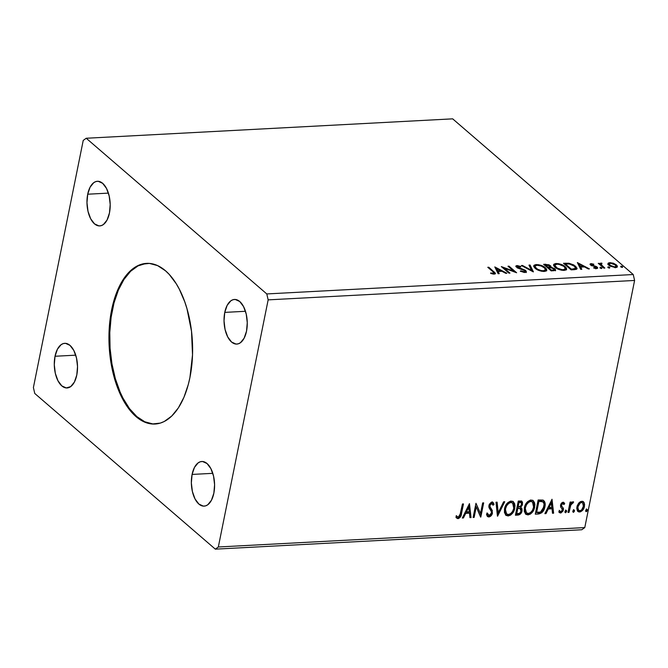 <?xml version="1.0" encoding="UTF-8"?>
<svg xmlns="http://www.w3.org/2000/svg" width="668" height="668" viewBox="0 0 668 668"><rect width="100%" height="100%" fill="white"/><g stroke="black" fill="none" stroke-linecap="round" stroke-linejoin="round"><path stroke-width="1" d="M146.902 263.359A80.444 41.675 -93 0 0 112.383 309.902L111.614 309.944A80.444 41.675 87 0 1 146.526 263.376A80.444 41.675 87 0 1 189.937 377.47L188.309 384.451L183.984 397.184L178.381 407.856L171.718 416.064L164.253 421.491L160.312 423.094L152.179 423.996L148.071 423.287L139.979 419.579L132.306 412.966L128.715 408.632L122.202 398.153L116.791 385.578L114.57 378.656L110.045 356.144L108.968 340.413L110.362 317.25L113.243 302.955L117.568 290.229L120.223 284.601L123.171 279.55L129.834 271.342L137.299 265.914L141.249 264.311L149.373 263.409L157.556 265.597L165.48 270.782L169.246 274.439L176.218 283.725L179.35 289.252L184.76 301.827L186.982 308.758L191.507 331.261L192.518 354.842L189.937 377.47A80.444 41.675 87 0 1 155.034 424.03A80.444 41.675 87 0 1 111.614 309.944L112.383 309.902A80.444 41.675 -93 0 0 155.41 424.005M87.708 194.213L108.408 193.119L87.708 194.213L90.097 187.182L93.779 182.64L95.933 181.546L98.196 181.295L102.663 183.341L106.521 188.468L109.16 195.899L110.195 204.508L109.46 212.975A22.345 11.573 87 0 1 99.766 225.909A22.345 11.573 87 0 1 87.708 194.213A22.345 11.573 87 0 1 97.403 181.278A22.345 11.573 87 0 1 109.46 212.975L107.072 220.014L103.39 224.548L101.227 225.65L98.973 225.901L94.497 223.847L90.648 218.72L88.001 211.288L86.974 202.68L87.708 194.213M192.092 474.43L212.8 473.336L192.092 474.43L194.48 467.4L198.171 462.857L200.325 461.763L202.579 461.513L207.055 463.559L210.904 468.685L213.551 476.117L214.587 484.726L213.852 493.193A22.345 11.573 87 0 1 204.149 506.127A22.345 11.573 87 0 1 192.092 474.43A22.345 11.573 87 0 1 201.786 461.496A22.345 11.573 87 0 1 213.852 493.193L211.455 500.232L207.773 504.766L205.619 505.868L203.356 506.119L198.889 504.064L195.031 498.938L192.392 491.506L191.357 482.897L192.092 474.43M224.765 312.39L245.473 311.288L224.765 312.39L227.162 305.351L230.844 300.809L232.998 299.715L235.253 299.464L239.728 301.51L243.578 306.637L246.225 314.077L247.26 322.677L246.525 331.144A22.345 11.573 87 0 1 236.823 344.078A22.345 11.573 87 0 1 224.765 312.39A22.345 11.573 87 0 1 234.46 299.456A22.345 11.573 87 0 1 246.525 331.144L244.129 338.183L240.447 342.717L238.292 343.82L236.038 344.07L231.562 342.024L227.704 336.889L225.066 329.458L224.03 320.849L224.765 312.39M55.027 356.261L75.734 355.167L55.027 356.261L57.423 349.222L61.105 344.688L63.26 343.586L65.522 343.335L69.99 345.381L73.847 350.516L76.486 357.948L77.521 366.557L76.787 375.015A22.345 11.573 87 0 1 67.092 387.958A22.345 11.573 87 0 1 55.027 356.261A22.345 11.573 87 0 1 64.729 343.327A22.345 11.573 87 0 1 76.787 375.015L74.398 382.054L70.716 386.597L66.299 387.941L61.823 385.895L57.974 380.768L55.327 373.329L54.292 364.728L55.027 356.261M34.761 393.469L215.33 549.154L581.778 529.749L215.33 549.154L218.327 546.983L268.152 299.865L634.6 280.46L584.776 527.578L218.327 546.983L584.776 527.578L581.778 529.749L584.776 527.578L634.6 280.46L268.152 299.865L266.791 293.937L86.222 138.251L452.67 118.846L633.239 274.531L266.791 293.937L633.239 274.531L634.6 280.46L633.239 274.531L452.67 118.846L86.222 138.251L83.224 140.422L33.4 387.54L34.761 393.469L215.33 549.154L218.327 546.983L268.152 299.865L266.791 293.937L86.222 138.251L83.224 140.422L33.4 387.54L34.761 393.469M494.796 266.924L498.136 273.721L499.255 273.663L498.186 271.484L501.935 271.283L505.751 273.321L506.87 273.254L494.796 266.924L498.136 273.721L499.255 273.663L498.186 271.484L501.935 271.283L505.751 273.321L506.87 273.254L494.796 266.924M524.965 272.477L526.376 271.767L525.332 270.248L517.149 266.849L517.658 266.256L520.564 266.991L520.898 266.549L517.266 265.563L516.08 265.822L515.938 266.691L518.109 268.202L524.472 270.431L525.098 271.216L524.489 271.759L520.748 270.824L520.297 271.2L524.38 272.477L526.376 271.742L525.724 270.548L517.416 267.15L517.8 266.248L520.564 266.991L520.898 266.549L517.032 265.572L515.813 266.173L518.109 268.202L524.689 270.598L525.098 271.342L524.113 271.809L520.748 270.824L520.297 271.2L524.965 272.477M535.126 268.311L537.798 269.997L541.598 271.25L545.338 271.308L546.758 270.056L546.441 268.92L544.604 267.142L538.834 264.762L535.87 264.578L534.016 265.271L533.799 266.624L535.126 268.311C537.247 270.181 540.287 271.225 544.245 271.459L546.741 270.148L545.364 267.734C543.234 265.831 540.17 264.779 536.162 264.561L533.715 265.822L535.126 268.311M554.991 267.258L557.671 268.945L561.462 270.198L565.203 270.256L566.623 269.004L566.314 267.868L564.477 266.089L558.707 263.71L555.734 263.526L553.889 264.219L553.672 265.572L554.991 267.258C557.112 269.129 560.151 270.173 564.118 270.406L566.614 269.095L565.237 266.682C563.099 264.779 560.034 263.726 556.035 263.509L553.588 264.77L554.991 267.258M577.361 262.557L580.692 269.346L581.811 269.287L580.742 267.108L584.492 266.916L588.308 268.945L589.426 268.887L577.361 262.557L580.692 269.346L581.811 269.287L580.742 267.108L584.492 266.916L588.308 268.945L589.426 268.887L577.361 262.557M600.023 267.835L601.943 268.118L600.448 267.242L599.922 267.734L601.517 268.336L601.734 267.743L600.248 267.242L600.115 267.901L600.248 267.242M607.905 267.417L609.817 267.701L608.331 266.824L607.805 267.317L609.391 267.918L609.617 267.325L608.122 266.824L607.989 267.484L608.122 266.824M620.747 266.732L622.668 267.016L621.399 266.173L620.647 266.641L622.242 267.233L622.459 266.641L620.973 266.14L620.839 266.808L620.973 266.14M607.947 263.568L608.456 264.87L610.126 266.156L615.562 267.592L616.948 267.275L617.224 265.781L613.049 263.117L608.456 262.925L607.947 263.568L608.924 265.321L615.562 267.592L617.424 266.674L616.464 264.92L613.483 263.267L609.8 262.624L607.947 263.568M603.814 268.127L604.841 268.068L601.008 264.47L601.943 263.217L600.448 263.2L600.098 263.977L598.252 263.326L603.814 268.127L604.841 268.068L601.225 264.804L601.943 263.217L600.966 263.092L600.098 263.977L598.252 263.326L603.814 268.127M595.806 267.183L597 267.901L597.167 267.091L595.965 266.373L595.848 266.95L595.965 266.373L593.885 265.764L593.777 266.307L593.885 265.764L592.282 265.321L592.174 265.881L591.531 264.904L591.405 265.555L591.781 264.202L593.677 264.637L593.802 264.194L590.813 263.635L590.028 264.119L590.303 264.762L596.307 267.309L596.065 267.977L593.81 267.584L593.735 268.06L597.401 268.419L597.601 267.584L596.641 266.716L591.422 264.787L591.572 264.236L593.677 264.637L593.802 264.194L591.03 263.618L591.172 265.488M574.204 269.688L576.476 269.271L577.043 268.227L573.845 264.971L568.961 263.25L563.483 263.292L571.098 269.855L574.204 269.688L577.035 268.611L575.607 266.223L568.961 263.25L563.483 263.292L571.098 269.855L574.204 269.688M549.781 266.123L550.307 266.515L550.465 265.705L545.505 264.244L545.338 265.054L544.495 265.096L545.338 265.054L545.505 264.244L543.618 264.344L551.234 270.907L555.359 270.381L554.891 268.736L550.833 267.167L550.858 266.106L548.987 264.804L543.618 264.344L551.234 270.907L555.601 269.989L554.891 268.736L550.833 267.167L551.1 266.791M533.248 271.859L530.083 265.062L528.964 265.121L531.494 270.273L522.468 265.463L521.349 265.522L533.415 271.851L530.083 265.062L528.964 265.121L531.494 270.273L522.468 265.463L521.349 265.522L533.248 271.859M509.951 273.095L504.282 268.21L516.631 272.744L509.016 266.173L507.989 266.231L513.667 271.124L501.309 266.582L508.924 273.145L509.951 273.095L504.282 268.21L516.631 272.744L509.016 266.173L507.989 266.231L513.667 271.124L501.309 266.582L508.924 273.145L509.951 273.095M492.842 271.667L493.802 273.346L490.704 272.953L490.771 273.488L494.17 274.105L495.272 273.796L495.372 273.145L488.809 267.242L487.774 267.3L492.842 271.667C494.086 272.452 494.262 273.045 493.376 273.437L490.704 272.953L490.771 273.488L494.17 274.105L495.439 273.529L488.809 267.242L487.774 267.3L492.842 271.667M578.655 503.138L577.169 505.893L576.76 508.239L577.419 510.903L578.772 511.922L580.5 511.83L582.83 510.026L584.216 507.388L584.609 504.549L584.024 502.495L582.58 501.342L580.5 501.601L578.655 503.138L576.918 506.862L577.895 511.471L579.615 511.997C582.271 511.245 583.89 509.4 584.45 506.461L584.199 502.837L583.448 501.785L581.778 501.276L578.655 503.138M568 512.431L569.027 512.381L570.915 504.616L571.841 503.338L572.935 503.179L573.336 501.827L571.992 502.136L570.806 503.538L571.115 502.019L570.088 502.069L568 512.431L569.027 512.381L570.606 505.334L573.653 502.052L572.944 501.743L570.806 503.538L571.115 502.019L570.088 502.069L568 512.431M563.734 502.453L564.685 503.639L563.959 502.62L562.548 502.353L561.329 503.255L560.502 505.091L560.669 507.07L562.347 509.024L562.197 510.586L560.794 511.738L559.609 510.719L558.824 511.713L559.508 512.665L560.903 512.974L563.099 510.936L563.416 508.306L561.746 506.21L561.538 504.983L562.356 503.697L563.207 503.63L563.909 504.557L564.552 503.38L563.007 502.269L560.502 505.091L561.112 507.713M538.391 514.001L541.882 512.682L544.587 508.072L545.038 502.996L544.445 501.351L542.9 500.081L538.141 499.99L535.285 514.168L538.391 514.001C542.057 513.3 544.228 510.903 544.896 506.82C545.639 503.906 545.088 501.701 543.243 500.223L538.141 499.99L535.285 514.168L538.391 514.001M515.412 515.22L519.821 514.485L522.05 510.886L521.975 508.732L520.673 507.371L522.293 505.142L522.518 502.319L521.407 501.05L518.276 501.042L515.412 515.22L518.084 515.078C520.247 514.627 521.566 513.224 522.05 510.886L520.673 507.371L522.535 504.29L521.95 501.334L518.276 501.042L515.412 515.22M497.435 516.172L504.741 501.751L503.622 501.818L498.203 512.74L497.126 502.161L496.007 502.219L497.602 516.164L504.741 501.751L503.622 501.818L498.203 512.74L497.126 502.161L496.007 502.219L497.435 516.172M474.138 517.399L476.267 506.853L480.818 517.049L483.674 502.87L482.647 502.929L480.517 513.5L475.967 503.28L473.111 517.458L474.138 517.399L473.186 517.057L474.138 517.399L476.267 506.853L480.584 517.065L483.674 502.87L482.647 502.929L480.517 513.5L475.967 503.28L473.111 517.458L474.138 517.399M457.739 516.99L456.636 515.988L455.893 517.107L458.089 518.61L457.655 518.234L459.5 517.316L461.095 513.141C460.987 515.696 459.843 517.391 457.655 518.234L458.089 518.61C460.277 517.767 461.421 516.072 461.53 513.517L461.095 513.141L462.949 503.964L461.095 513.141L461.53 513.517L463.467 503.939L462.44 503.998L459.726 516.155L458.198 517.149L456.636 515.988L455.893 517.107L457.363 518.518L458.465 518.568L460.753 516.422L463.467 503.939L462.44 503.998L460.536 513.425L458.373 517.157L457.104 516.481M469.462 503.622L462.314 518.026L463.433 517.967L465.73 513.35L469.479 513.158L469.938 517.625L471.057 517.566L469.462 503.622L462.314 518.026L463.433 517.967L465.73 513.35L469.479 513.158L469.938 517.625L471.057 517.566L469.462 503.622M492.85 502.286L494.053 504.332L493.084 502.453L491.957 502.069L488.901 505.509L489.001 507.638L491.397 511.655L491.456 513.032L489.101 515.529L487.49 513.283L486.504 514.043L487.582 516.556L488.884 516.982L490.746 516.114L492.04 514.335L492.324 510.511L490.195 507.196L489.945 505.392L491.347 503.58L492.241 503.68L493.076 505.25L494.053 504.332L492.784 502.244L491.406 502.177L489.268 504.357L488.809 506.62L491.289 511.354L491.406 513.249L490.654 514.677L489.101 515.529L487.949 514.744L487.49 513.283L486.504 514.043L486.755 515.095L487.657 516.615L488.884 516.982L487.381 516.347M504.499 508.841L504.432 512.531L506.043 515.37L508.164 515.963L510.586 515.111L512.59 513.166L514.469 509.509L515.02 505.693L514.544 503.396L512.874 501.409L510.477 501.142L507.605 502.829L505.542 505.768L504.499 508.841L505.876 515.237L508.164 515.963C511.83 514.853 514.043 512.281 514.794 508.231L513.433 501.793L511.087 501.058C507.438 502.211 505.242 504.799 504.499 508.841M524.372 507.789L524.296 511.479L525.908 514.318L528.029 514.911L530.45 514.059L532.454 512.114L534.333 508.457L534.893 504.641L534.408 502.344L532.747 500.357L530.35 500.09L527.47 501.777L525.415 504.716L524.372 507.789L525.749 514.185L528.029 514.911C531.703 513.801 533.907 511.229 534.659 507.179L533.306 500.741L530.96 500.006C527.303 501.159 525.106 503.747 524.372 507.789M552.019 499.255L544.879 513.659L545.998 513.6L548.286 508.983L552.035 508.782L552.494 513.258L553.613 513.191L552.019 499.255L544.879 513.659L545.998 513.6L548.286 508.983L552.035 508.782L552.494 513.258L553.613 513.191L552.019 499.255M564.944 511.605L565.763 512.707L566.606 510.744L565.846 510.419L565.078 511.195L565.562 512.74L566.656 511.513L566.038 510.377L564.944 511.605M572.827 511.187L572.877 511.955L573.645 512.289L574.48 510.327L573.72 510.001L572.952 510.778L573.445 512.323L574.538 511.095L573.921 509.96L572.827 511.187M585.669 510.511L585.945 511.554L586.679 511.513L587.331 509.651L586.571 509.317L585.803 510.093L586.287 511.646L587.381 510.419L586.763 509.283L585.669 510.511M456.327 517.8L457.655 518.234L456.503 517.925M456.202 515.621L457.304 516.615M457.146 516.514L456.453 515.888M469.27 503.998L471.057 517.566L469.896 517.232L470.614 517.191L469.27 503.998M469.045 512.782L465.287 512.974L465.73 513.35L465.287 512.974L462.999 517.591L463.433 517.967L462.523 517.616L465.287 512.974L469.045 512.782M468.418 506.661L466.022 511.504L466.456 511.872L466.022 511.504L468.418 506.661L469.328 511.721L466.456 511.872L468.852 507.037L468.418 506.661M475.95 503.363L480.517 513.5L475.95 503.363M483.156 502.895L480.392 516.615L483.156 502.895M475.825 506.478L476.267 506.853L475.825 506.478L473.704 517.032L475.825 506.478M489.101 515.529L488.141 515.053M487.047 512.907L488.667 515.153M492.107 503.605L491.214 503.154L493.076 505.25L494.053 504.332L493.619 503.964L492.875 504.657L493.619 503.964L492.349 501.868M491.656 503.53L491.214 503.154L489.51 505.016L489.945 505.392L491.656 503.53L492.341 503.755L491.907 503.38M490.195 507.196L489.51 505.016L489.761 506.82L491.18 508.54L490.195 507.196M492.483 512.999L490.746 508.164L492.04 512.623C491.598 514.752 490.395 516.08 488.45 516.606L488.884 516.982C490.838 516.456 492.032 515.12 492.483 512.999M487.222 516.239L489.727 516.189L491.865 513.291L491.89 510.135L489.995 507.171M489.894 507.029L489.452 505.509L490.087 503.789L491.214 503.154L492.191 503.739M487.966 514.936L487.131 513.291M496.733 502.177L498.203 512.74L496.733 502.177M504.106 501.785L497.351 515.412L504.106 501.785M513.208 501.618L514.352 507.855C513.609 511.905 511.396 514.477 507.73 515.587L505.668 515.036M505.601 514.995L508.958 515.337L512.156 512.79L514.352 507.855L514.11 503.021M513.575 502.052L512.815 501.267M506.294 513.642L504.908 510.41L506.227 505.367L509.417 502.353L511.329 502.244L512.598 503.138M512.44 502.962L510.41 502.136L512.665 503.129L513.767 508.281C513.166 511.554 511.387 513.625 508.423 514.51L506.628 513.934L505.091 508.406L506.419 513.734M505.526 508.782C506.119 505.534 507.897 503.447 510.845 502.511L510.41 502.136C507.455 503.071 505.684 505.158 505.091 508.406L505.526 508.782L506.661 505.734L508.899 503.238L510.845 502.511L512.531 503.029L513.575 504.423L513.767 508.281L512.623 511.329L510.761 513.542L508.665 514.485L506.736 514.018L505.459 511.738L505.526 508.782M521.716 501.175L522.535 504.29L522.1 503.914L520.238 506.995L520.673 507.371L520.238 506.995L522 504.34L521.691 501.142M521.132 507.622L521.616 510.511C521.132 512.849 519.813 514.251 517.65 514.702L515.496 514.811L519.053 514.318L521.14 511.964L521.725 509.392L521.04 507.521M522.084 501.944L521.858 501.384M517.884 508.031L520.096 508.448L517.884 508.031M519.921 508.49L521.04 509.751L520.639 512.005L519.453 513.291L516.74 513.709L517.8 508.44L517.366 508.064L516.297 513.333L516.74 513.709L517.8 508.44L519.921 508.49L521.023 510.936C520.572 512.682 519.537 513.583 517.909 513.65L516.297 513.333L517.366 508.064L520.272 508.64M520.94 502.503L518.577 502.06L521.199 502.662L521.499 504.365C521.115 506.018 520.155 506.887 518.619 506.954L517.658 506.611L518.577 502.06L520.689 502.236M518.092 506.987L519.011 502.436L518.577 502.06L517.658 506.611L518.092 506.987L519.011 502.436L521.124 502.612L521.558 503.964L520.823 505.918L518.092 506.987M533.081 500.566L534.225 506.803C533.473 510.853 531.26 513.425 527.595 514.535L525.532 513.984M525.474 513.942L528.822 514.285L532.02 511.738L534.225 506.803L533.974 501.969M533.448 501L532.68 500.215M526.167 512.59L524.781 509.358L526.092 504.315L529.29 501.301L531.194 501.192L532.463 502.085M532.312 501.91L530.275 501.084L532.53 502.077L533.632 507.229C533.039 510.502 531.26 512.573 528.288 513.458L526.501 512.882L524.965 507.354L526.292 512.682M525.399 507.73C525.992 504.482 527.762 502.394 530.709 501.459L530.275 501.084C527.328 502.019 525.557 504.106 524.965 507.354L525.399 507.73L526.534 504.682L528.772 502.186L530.709 501.459L532.404 501.977L533.44 503.371L533.724 506.72L532.496 510.277L530.626 512.49L528.538 513.433L526.601 512.966L525.324 510.686L525.399 507.73M543.593 500.432L544.462 506.444C543.794 510.527 541.623 512.924 537.957 513.625L541.447 512.306L543.71 508.933L544.721 503.73L543.493 500.324M541.322 501.033L538.441 501.008L538.876 501.384L542.433 501.593C544.002 502.72 544.487 504.474 543.869 506.87L540.529 512.089L536.17 512.281L536.604 512.657L538.876 501.384L538.441 501.008L536.17 512.281L538.441 501.008L540.596 500.967M541.99 501.217L542.575 501.568L541.99 501.217M542.433 501.593L543.635 502.753L544.069 504.507L543.026 509.417L540.529 512.089L536.604 512.657L538.876 501.384L542.8 501.793M551.835 499.631L553.613 513.191L552.453 512.857L553.179 512.824L551.835 499.631M551.601 508.406L547.852 508.607L548.286 508.983L547.852 508.607L545.556 513.224L545.998 513.6L545.08 513.249L547.852 508.607L551.601 508.406M550.975 502.294L548.578 507.129L549.012 507.505L548.578 507.129L550.975 502.294L551.893 507.354L549.012 507.505L551.409 502.67L550.975 502.294M563.475 504.181L562.372 503.163L563.909 504.557L564.685 503.639L564.251 503.263L563.617 504.014L564.251 503.263L563.608 502.319L563.967 502.762M562.815 503.538L562.372 503.163L561.103 504.607L561.538 504.983L562.815 503.538L562.372 503.163L563.066 503.497M561.596 505.91L561.103 504.607L561.596 505.91M563.416 508.306L561.972 506.544L563.416 508.306L562.982 507.93L562.99 509.517L563.425 509.893L563.416 508.306M561.462 508.014L562.389 510.001L560.794 511.738L559.609 510.719L558.824 511.713L559.417 512.59L560.652 512.999L563.425 509.893L562.99 509.517L560.218 512.623L560.652 512.999L559.208 512.381M560.794 511.738L559.918 511.27M559.174 510.344L560.36 511.362M559.074 512.289L561.22 512.306L562.857 510.043L562.982 507.93L561.07 505.091L562.372 503.163M565.604 510.001L566.656 511.513L566.222 511.137L565.128 512.364L565.562 512.74L564.994 512.356M564.944 512.348L565.988 511.746L566.172 510.369M570.597 502.044L570.806 503.538L570.597 502.044M573.653 502.052L572.944 501.743M573.161 501.76L572.501 502.804L572.935 503.179L572.084 502.645L572.518 503.021L572.084 502.645L570.171 504.958L570.606 505.334L570.171 504.958L569.295 508.523L569.729 508.899L569.295 508.523L568.593 512.005L569.027 512.381L568.084 512.03L568.593 512.005L570.48 504.24L573.161 501.76M573.486 509.584L574.538 511.095L574.104 510.719L573.01 511.947L573.445 512.323L572.877 511.938L573.862 511.329L574.046 509.951M583.231 501.626L584.199 502.837L584.45 506.461L584.016 506.085C583.456 509.024 581.836 510.87 579.181 511.621L577.686 511.262M577.62 511.22L579.398 511.605L581.202 510.853M581.736 510.402L583.431 507.93L584.099 505.601L584.041 503.28L583.122 501.518M578.288 510.01L577.386 507.805L578.196 504.515L580.417 502.311L582.22 502.536M582.438 502.753L581.077 502.169L582.663 502.92L583.423 506.528C583.03 508.715 581.845 510.118 579.866 510.728L578.647 510.327L577.511 506.444L578.438 510.118M577.945 506.82C578.346 504.616 579.532 503.196 581.519 502.545L581.077 502.169C579.098 502.82 577.904 504.24 577.511 506.444L577.945 506.82L580.2 503.037L581.519 502.545L582.655 502.912L583.531 505.835L581.753 509.776L580.2 510.686L578.722 510.385L578.054 509.425L577.945 506.82M586.329 508.907L587.381 510.419L586.947 510.043L585.853 511.27L586.287 511.646L585.719 511.262M585.669 511.254L586.713 510.653L586.896 509.275M469.328 511.721L466.456 511.872L468.852 507.037L469.328 511.721M551.893 507.354L549.012 507.505L551.409 502.67L551.893 507.354M620.806 266.95L622.3 267.459M622.342 267.225L622.459 266.641L622.342 267.225M622.242 267.233L622.459 266.641M622.033 267.267L621.015 266.958M607.788 264.378L609.642 263.434L608.298 263.735M609.65 263.384L609.8 262.624L609.65 263.384M613.383 263.793L613.483 263.267L613.383 263.793M615.821 265.355L616.297 265.73L616.464 264.92L616.297 265.73L617.249 267.033M617.24 267.008L615.721 265.288M616.055 267.05L615.295 267.734M609.458 265.755L609.041 264.67M610.485 263.217L615.437 264.979L616.205 266.332L614.76 267.592L614.877 267L609.959 265.271L609.817 265.973L609.191 263.918L610.828 263.209L614.543 264.353L616.222 266.24L614.176 266.991L610.844 265.897L609.174 264.002L610.485 263.217M615.687 267.584L616.205 266.332M609.191 263.918L609.4 265.697M607.963 267.634L609.45 268.135M609.5 267.91L609.617 267.325L609.5 267.91M609.391 267.918L609.617 267.325M609.183 267.951L608.164 267.634M599.112 264.069L599.279 263.276L599.112 264.069M599.931 264.779L600.966 263.092L600.808 263.902L601.776 264.027M601.835 263.718L601.943 263.217L601.835 263.718M601.317 264.503L601.484 263.693M601.225 264.804L601.058 265.613L602.135 266.674M602.812 267.258L602.97 266.457L602.812 267.258M602.336 266.858L600.899 264.628M601.033 263.902L600.006 264.227M600.081 268.052L601.576 268.553M601.617 268.327L601.734 267.743L601.617 268.327M601.517 268.336L601.734 267.743M601.3 268.369L600.29 268.052M591.531 264.904L591.781 264.202M591.614 265.012L591.372 265.714M590.161 264.578L590.863 264.428L591.03 263.618L590.028 264.119L590.537 264.979L596.165 267.175L595.697 268.561L595.806 268.01L593.81 267.584L593.735 268.06L596.607 268.594L597.701 268.052L597.167 267.091L597.442 268.394L596.165 267.35M596.165 267.175L595.806 268.01M595.647 268.82L596.14 268.118M591.547 264.461L590.136 264.586M596.44 267.676L596.215 268.628M577.887 263.635L579.231 264.353L577.887 263.635M583.231 266.482L584.082 266.933L583.231 266.482M580.575 267.918L580.742 267.108L581.26 269.321L580.575 267.918M579.114 264.945L580.233 267.225L580.726 267.2L579.114 264.945L579.281 264.136L583.273 266.265L583.131 266.983L583.273 266.265L580.4 266.415L579.281 264.136L579.114 264.945M564.36 264.044L565.278 263.994L564.36 264.044M565.362 263.91L565.504 263.184L565.362 263.91M568.835 263.868L568.961 263.25L568.835 263.868M575.014 266.674L575.449 267.033L575.607 266.223L575.449 267.033L576.868 268.962M576.876 269.037L574.881 266.574M575.557 268.795L574.288 269.697M574.38 269.68L575.006 268.753L571.349 269.129L571.198 269.847L571.349 269.129L565.295 263.91L565.128 264.712L565.295 263.91L569.136 263.902L574.58 266.273L575.707 268.093L574.839 269.571L575.707 268.093M572.451 269.07L572.309 269.788L572.451 269.07L571.349 269.129L565.295 263.91L570.004 264.044L574.121 265.906L575.641 268.286L572.451 269.07M553.58 265.213L555.868 264.319L556.035 263.509L555.96 264.311M564.619 267.125L565.07 267.492L565.237 266.682L565.07 267.492L566.464 269.488M556.177 264.311L553.572 265.229M566.464 269.814L566.147 268.678L564.31 266.899M565.186 269.421L564.009 270.423M555.592 267.768L554.757 266.582M556.861 264.177C560.06 264.378 562.514 265.229 564.201 266.732L565.337 268.711L563.299 269.73L563.166 270.406L563.299 269.73C560.126 269.538 557.705 268.695 556.018 267.2L555.868 267.926L554.883 265.229L556.861 264.177L558.999 264.361L563.6 266.265L565.078 267.693L565.303 268.82L564.176 269.613L562.272 269.713L557.329 268.118L554.874 265.547L555.384 264.57L556.861 264.177M564.076 270.406L565.337 268.711M554.883 265.229L555.434 267.609M550.833 267.167L550.465 265.705L550.833 267.167M554.19 269.146L554.732 269.546L554.891 268.736L555.384 270.356M555.325 270.223L554.006 269.029M550.916 267.309L549.405 265.897M549.689 267.484L549.129 267.751M545.422 264.962L549.455 265.772L549.898 266.557L548.386 267.041L548.228 267.851L548.386 267.041L547.869 267.066L547.702 267.868L547.869 267.066L545.422 264.962L545.263 265.764L545.422 264.962L547.092 264.904L549.722 266.039L549.647 266.841L547.869 267.066L545.422 264.962M549.338 267.701L549.898 266.557M548.645 267.743L550.891 267.701L553.864 268.786L554.298 269.588L552.653 270.114L552.503 270.841L552.653 270.114L551.476 270.181L551.334 270.899L551.476 270.181L548.645 267.743L548.486 268.544L548.645 267.743L550.891 267.701L554.139 269.079L553.989 269.914L551.476 270.181L548.645 267.743M553.672 270.782L554.298 269.588M536.312 265.363L533.699 266.281L535.995 265.371L536.162 264.561L535.995 265.371L536.989 265.229C540.195 265.43 542.641 266.281 544.337 267.784L545.464 269.763L543.435 270.782L543.293 271.459L543.435 270.782C540.262 270.59 537.832 269.747 536.145 268.252L536.003 268.979L535.01 266.281L536.989 265.229L541.255 266.023L544.445 267.951M544.754 268.177L545.205 268.544L545.364 267.734L545.205 268.544L546.591 270.54M546.591 270.866L544.837 268.244L545.439 269.872L543.894 270.74L541.305 270.607L537.456 269.171L535.051 266.824L535.177 265.914L536.128 265.355M545.322 270.473L544.144 271.475M535.719 268.82L534.893 267.634M544.203 271.459L545.464 269.763M535.01 266.281L535.569 268.661M522.351 266.056L522.468 265.463L522.351 266.056M531.377 270.866L531.494 270.273L531.377 270.866M529.348 265.897L530.083 265.062L529.924 265.872L532.722 271.584L529.924 265.872L529.348 265.897M520.639 271.367L520.748 270.824L520.639 271.367M523.988 272.435L524.113 271.809L523.988 272.435M517.349 266.382L515.913 266.632L516.865 266.382L517.032 265.572L517.241 266.382M517.416 267.15L517.8 266.248M517.633 267.058L517.257 267.96M518.919 268.486L519.019 267.96L518.919 268.486M520.94 269.087L521.048 268.553L520.94 269.087M525.006 270.949L525.566 271.358L525.724 270.548L526.167 272.118M526.209 272.577L524.689 270.765M502.904 267.96L504.231 268.461L502.904 267.96M513.558 271.684L513.667 271.124L513.558 271.684M508.857 266.975L509.016 266.173L508.857 266.975M513.667 271.133L514.886 272.185L513.667 271.133M504.123 269.012L504.282 268.21L504.123 269.012M495.33 268.01L496.675 268.728L495.33 268.01M500.674 270.857L501.526 271.308L500.674 270.857M498.019 272.293L498.186 271.484L498.704 273.688L498.019 272.293M496.558 269.321L497.677 271.6L498.169 271.575L496.558 269.321L496.716 268.511L500.716 270.632L500.574 271.358L500.716 270.632L497.844 270.791L496.716 268.511L496.558 269.321M488.642 268.043L488.809 267.242L488.642 268.043M495.205 273.955L493.335 272.101L493.786 272.486L493.944 271.676L493.786 272.486L495.163 273.88M492.483 273.947L492.592 273.379L492.483 273.947M493.251 274.072L493.376 273.437L493.251 274.072M493.727 274.114L494.044 273.087L493.376 273.437M583.273 266.265L580.4 266.415L579.281 264.136L583.273 266.265M500.716 270.632L497.844 270.791L496.716 268.511L500.716 270.632M146.05 263.434L138.059 265.872L130.594 271.3L123.931 279.508L118.336 290.188L114.011 302.913L111.13 317.208L109.794 332.522L110.07 348.262L111.94 363.826L115.33 378.614L120.115 392.058L122.97 398.111L129.475 408.599L136.84 416.581L144.756 421.767L152.939 423.955M155.794 423.988L155.034 424.03M513.433 501.793L512.999 501.417M505.876 515.237L505.442 514.869M512.665 503.129L512.222 502.753M506.628 513.934L506.194 513.558M521.95 501.334L521.508 500.958M521.199 502.662L520.764 502.286M533.306 500.741L532.872 500.365M525.749 514.185L525.315 513.809M532.53 502.077L532.095 501.701M526.501 512.882L526.067 512.506M563.959 502.62L563.525 502.244M559.417 512.59L558.982 512.214M583.448 501.785L583.005 501.417M582.663 502.92L582.229 502.545M578.647 510.327L578.212 509.951M600.916 264.044L600.749 264.854M566.614 269.095L566.447 269.905M555.601 269.989L555.442 270.799M546.741 270.148L546.583 270.957M525.098 271.342L524.931 272.152M517.099 266.582L516.932 267.392M526.376 271.742L526.217 272.552M147.286 263.334L146.526 263.376"/></g></svg>
